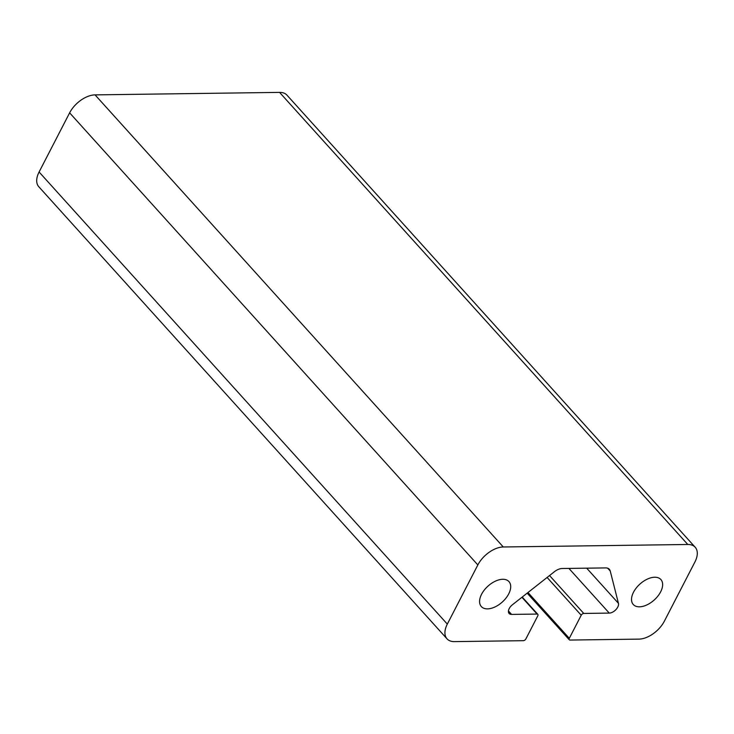 <?xml version="1.0" encoding="UTF-8"?>
<svg xmlns="http://www.w3.org/2000/svg" width="734" height="734" viewBox="0 0 734 734"><rect width="100%" height="100%" fill="white"/><g stroke="black" fill="none" stroke-linecap="round" stroke-linejoin="round"><path stroke-width="1.1" d="M660.646 591.843A18.616 10.698 137.9 0 0 660.894 579.548A18.616 10.698 137.9 0 0 647.342 579.108A18.616 10.698 137.9 0 0 633.515 592.21A18.616 10.698 137.9 0 0 633.268 604.495A18.616 10.698 137.9 0 0 646.819 604.944A18.616 10.698 137.9 0 0 660.646 591.843M508.708 593.898A18.616 10.698 137.9 0 0 508.956 581.603A18.616 10.698 137.9 0 0 495.404 581.154A18.616 10.698 137.9 0 0 481.568 594.265A18.616 10.698 137.9 0 0 481.321 606.55A18.616 10.698 137.9 0 0 494.881 607A18.616 10.698 137.9 0 0 508.708 593.898M521.929 597.283L537.086 614.064L511.589 614.413A7.441 4.285 -42.1 0 1 509.112 613.486A7.441 4.285 -42.1 0 1 509.212 608.569A7.441 4.285 -42.1 0 1 512.433 604.761L554.335 571.768A11.166 6.422 -42.1 0 1 562.226 568.501L605.642 567.914A11.166 6.422 -42.1 0 1 609.348 569.3A11.166 6.422 -42.1 0 1 610.238 571.015L618.441 603.33L586.695 568.171M537.086 614.064A2.23 1.284 -42.1 0 1 537.829 614.349A2.23 1.284 -42.1 0 1 537.802 615.817L525.893 638.892A2.23 1.284 -42.1 0 1 523.351 640.681L454.438 641.617A22.332 12.845 -42.1 0 1 447.015 638.837L38.801 186.739A22.332 12.845 -42.1 0 1 39.095 171.995L69.629 112.843A22.332 12.845 -42.1 0 1 95.062 94.879L279.562 92.383L687.786 544.481A22.332 12.845 -42.1 0 1 695.199 547.261A22.332 12.845 -42.1 0 1 694.905 562.005L664.371 621.157A22.332 12.845 -42.1 0 1 638.938 639.121L570.024 640.057A2.23 1.284 -42.1 0 1 569.281 639.773A2.23 1.284 -42.1 0 1 569.309 638.305L581.218 615.23A2.23 1.284 -42.1 0 1 583.759 613.441L609.266 613.092A7.441 4.285 137.9 0 0 615.936 609.615A7.441 4.285 137.9 0 0 618.441 603.33M687.786 544.481L503.285 546.977L95.062 94.879M447.015 638.837A22.332 12.845 -42.1 0 1 447.318 624.093L477.843 564.941A22.332 12.845 -42.1 0 1 503.285 546.977M695.199 547.261L286.985 95.163A22.332 12.845 137.9 0 0 279.562 92.383M511.589 614.413L508.442 610.936M69.629 112.843L477.843 564.941M607.734 568.244L610.238 571.015M609.266 613.092L568.914 568.41M583.759 613.441L549.546 575.548M547.105 577.456L581.218 615.23M569.309 638.305L527.975 592.521M447.318 624.093L39.095 171.995M527.177 593.155L569.281 639.773M522.223 597.054L537.829 614.349"/></g></svg>
